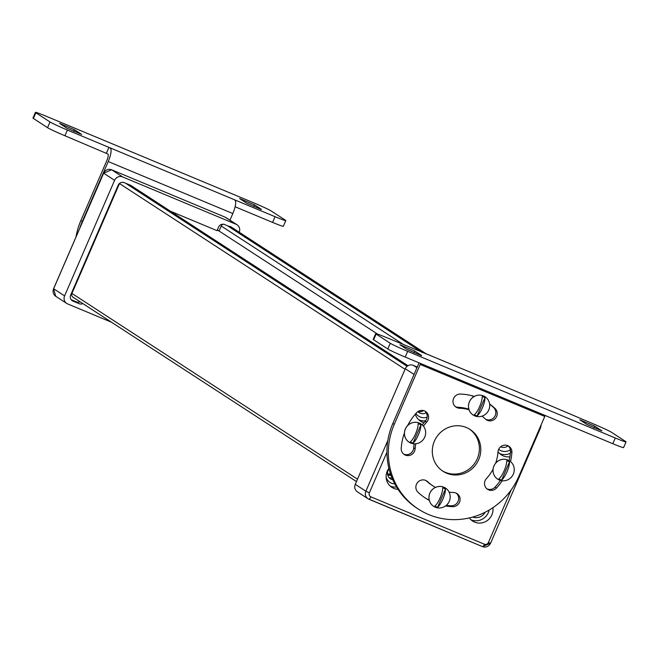 <?xml version="1.0" encoding="UTF-8"?>
<svg xmlns="http://www.w3.org/2000/svg" width="659" height="659" viewBox="0 0 659 659"><rect width="100%" height="100%" fill="white"/><g stroke="black" fill="none" stroke-linecap="round" stroke-linejoin="round"><path stroke-width="0.99" d="M72.515 290.808L72.976 291.006M72.918 291.146L72.449 290.948M71.156 299.68L76.362 301.855A4.671 4.498 123 0 0 80.011 301.748M82.845 303.593A4.671 4.498 -57 0 1 79.195 303.692L72.968 301.097A4.671 4.498 123 0 1 70.661 295.084L118.216 185.195A4.671 4.498 123 0 1 124.222 182.65L130.449 185.245A4.671 4.498 -57 0 1 131.553 185.912M111.478 322.218L67.655 303.923A6.228 5.997 -57 0 1 64.59 295.907L114.6 180.327A6.228 5.997 -57 0 1 122.615 176.925L236.128 224.299A6.228 5.997 -57 0 1 239.233 232.232M230.815 227.133L224.587 224.538A4.671 4.498 -57 0 0 218.582 227.083L217.033 230.65L170.442 211.209M116.915 188.21L117.376 188.4M217.281 230.09L219.126 230.864M117.253 188.688L116.791 188.499M72.581 290.66L73.042 290.858M117.129 188.968L116.668 188.779M387.533 473.796A5.915 5.692 123 0 0 390.474 473.788M356.461 481.556L73.001 297.184A3.114 2.998 -57 0 1 71.93 293.42L119.477 183.548A3.114 2.998 -57 0 1 119.543 183.416M403.959 344.855L221.226 226.012L219.068 231.004L217.215 230.23M221.226 226.012A3.114 2.998 -57 0 1 223.244 224.208M377.574 334.097L219.068 231.004M75.991 236.943A70.043 67.424 -57 0 1 80.876 220.559L106.807 160.623A6.228 1.664 112.7 0 0 107.862 154L64.92 135.746A15.569 0.733 23.4 0 1 47.539 127.673L33.395 118.463A15.569 0.733 23.4 0 1 32.95 118.06L35.421 112.351A15.569 0.733 23.4 0 0 35.858 112.763L50.01 121.964A15.569 0.733 23.4 0 0 67.391 130.037L275.042 216.696A15.569 0.733 23.4 0 0 285.792 220.576A15.569 0.733 23.4 0 0 285.347 220.172L271.203 210.971A15.569 0.733 23.4 0 0 253.822 202.89L46.171 116.239A15.569 0.733 23.4 0 0 35.421 112.351M79.755 228.236A70.043 67.424 -57 0 1 82.293 221.482L108.224 161.546A12.455 3.328 -67.3 0 0 110.333 148.291M229.95 220.164L232.816 213.541A12.455 3.328 -67.3 0 0 234.925 200.287M108.924 147.369L106.453 153.077M66.716 128.085L81.625 134.42L74.533 129.749L59.623 123.406L66.716 128.085M261.359 209.315L254.498 204.85L239.588 198.507L246.68 203.186L261.277 209.504M235.115 206.769L272.571 222.404A15.569 0.733 23.4 0 0 283.321 226.284L285.792 220.576M424.783 411.035A7.158 6.895 123 0 1 425.228 421.266L426.637 422.188A7.158 6.895 123 0 0 425.525 411.447A7.158 6.895 123 0 0 416.595 412.723A56.971 54.837 123 0 0 407.6 425.615M404.42 432.963A56.971 54.837 123 0 0 401.216 448.268A7.158 6.895 123 0 0 404.264 454.537A7.158 6.895 123 0 0 415.121 448.804A42.646 41.056 123 0 1 415.78 443.787M403.588 454.035A7.158 6.895 123 0 0 413.712 447.881L415.121 448.804M425.228 421.266A42.646 41.056 123 0 0 422.238 424.89M414.19 443.828A42.646 41.056 123 0 0 413.712 447.881M426.637 422.188A42.646 41.056 123 0 0 423.407 426.142M493.08 469.15A42.646 41.056 123 0 1 486.457 478.566A7.158 6.895 123 0 0 487.578 489.308A7.158 6.895 123 0 0 496.499 488.039A56.971 54.837 123 0 0 502.199 480.757M486.894 488.797A7.158 6.895 123 0 0 495.082 487.116A56.971 54.837 123 0 0 500.403 480.411M510.503 461.58A56.971 54.837 123 0 0 511.886 452.486A7.158 6.895 123 0 0 508.83 446.217A7.158 6.895 123 0 0 497.973 451.95A42.646 41.056 123 0 1 495.659 463.178M509.102 460.608A56.971 54.837 123 0 0 510.47 451.563A7.158 6.895 123 0 0 508.097 445.805M434.396 441.135A24.902 23.971 -57 0 1 466.432 427.543A24.902 23.971 -57 0 1 470.131 429.503A24.902 23.971 -57 0 1 476.646 463.45A24.902 23.971 -57 0 1 442.972 471.251A24.902 23.971 -57 0 1 434.396 441.135M442.271 470.781A24.902 23.971 123 0 0 475.23 462.527A24.902 23.971 123 0 0 469.414 429.05M425.994 480.543A7.158 6.895 123 0 1 426.258 480.782L427.675 481.704A7.158 6.895 123 0 0 417.411 482.701A7.158 6.895 123 0 0 417.979 492.224A56.971 54.837 123 0 0 425.483 498.138A56.971 54.837 123 0 0 429.322 500.403M445.5 505.947A56.971 54.837 123 0 0 452.642 506.689A7.158 6.895 123 0 0 457.033 493.607A7.158 6.895 123 0 0 453.623 492.528A42.646 41.056 123 0 1 449.1 492.116M424.783 497.669A56.971 54.837 123 0 0 429.264 500.189M446.258 505.354A56.971 54.837 123 0 0 451.226 505.766A7.158 6.895 123 0 0 456.3 493.196M426.258 480.782A42.646 41.056 123 0 0 431.884 485.213L433.293 486.128A42.646 41.056 123 0 0 435.426 487.421M427.675 481.704A42.646 41.056 123 0 0 433.293 486.128M481.984 416.15A42.646 41.056 123 0 1 485.419 419.05A7.158 6.895 123 0 0 495.683 418.061A7.158 6.895 123 0 0 495.115 408.531A56.971 54.837 123 0 0 489.612 403.992M485.683 419.289A7.158 6.895 123 0 0 493.698 407.616A56.971 54.837 123 0 0 489.629 404.132M474.332 396.405A56.971 54.837 123 0 0 460.46 394.066A7.158 6.895 123 0 0 456.061 407.147A7.158 6.895 123 0 0 459.471 408.226A42.646 41.056 123 0 1 469.043 409.733M455.385 406.644A7.158 6.895 123 0 0 458.063 407.303L459.471 408.226M468.87 409.19A42.646 41.056 123 0 0 458.063 407.303M420.623 363.496A6.228 1.664 -67.3 0 0 420.187 364.452L394.255 424.38A70.043 67.424 123 0 0 418.358 509.094A70.043 67.424 123 0 0 518.847 476.375L544.779 416.447A6.228 1.664 -67.3 0 1 545.215 415.491M419.075 362.854A12.455 3.328 112.7 0 0 418.77 363.529L392.838 423.457A70.043 67.424 123 0 0 416.941 508.171L418.358 509.094M551.138 405.944L594.08 424.198A15.569 0.733 23.4 0 1 611.461 432.279L625.605 441.481A15.569 0.733 23.4 0 1 626.05 441.884A15.569 0.733 23.4 0 1 615.3 438.004L407.649 351.346A15.569 0.733 23.4 0 1 390.268 343.265L376.116 334.064A15.569 0.733 23.4 0 1 375.679 333.66A15.569 0.733 23.4 0 1 386.429 337.54L426.538 353.957A12.455 3.328 112.7 0 0 426.398 353.875L550.99 405.87A12.455 3.328 112.7 0 1 551.138 405.944L426.538 353.957M425.582 353.883A12.455 3.328 112.7 0 1 426.398 353.875M594.756 426.151L579.846 419.816L586.938 424.495L601.848 430.829L594.756 426.151L594.014 427.864M421.645 355.514L414.783 351.049L399.881 344.715L406.974 349.394L421.562 355.703M390.268 343.265L387.797 348.973A15.569 0.733 23.4 0 0 405.178 357.054L612.829 443.713A15.569 0.733 23.4 0 0 623.579 447.593L626.05 441.884M387.797 348.973L373.653 339.772L376.116 334.064M375.679 333.66L373.208 339.369A15.569 0.733 23.4 0 0 373.653 339.772M423.613 410.598A7.002 6.738 -57 0 1 417.995 411.537M392.006 477.932A7.002 6.738 -57 0 1 389.156 477.693M427.114 417.205A10.239 9.86 -57 0 1 415.92 413.465M425.681 420.714A13.386 12.883 -57 0 1 418.943 419.882A13.386 12.883 -57 0 1 418.819 419.832M485.131 512.224A10.239 9.86 -57 0 1 472.692 517.068M489.167 510.025A13.386 12.883 -57 0 1 471.136 519.836A13.386 12.883 -57 0 1 471.02 519.786M497.998 451.679A13.386 12.883 123 0 0 501.342 454.875A13.386 12.883 123 0 0 503.328 455.921A13.386 12.883 123 0 0 509.86 456.786M469.373 517.925A13.386 12.883 123 0 0 472.684 521.088A13.386 12.883 123 0 0 474.678 522.134A13.386 12.883 123 0 0 487.784 520.19A13.386 12.883 123 0 0 492.907 507.669M388.892 468.31A13.386 12.883 123 0 0 391.841 487.347A13.386 12.883 123 0 0 393.827 488.393A13.386 12.883 123 0 0 398.028 489.349M415.31 414.173A13.386 12.883 123 0 0 420.491 421.134A13.386 12.883 123 0 0 422.477 422.188A13.386 12.883 123 0 0 423.968 422.699M417.271 367.005L413.292 365.341A6.228 5.997 123 0 0 405.285 368.735L355.267 484.324A6.228 5.997 123 0 0 357.409 491.853L368.019 498.756A6.228 5.997 123 0 0 368.941 499.242A3.114 0.832 112.7 0 0 368.982 499.258L482.495 546.632A3.114 0.832 112.7 0 1 482.462 546.616L368.019 498.756A6.228 5.997 123 0 1 365.877 491.219L355.267 484.324M392.805 479.801A7.002 6.738 -57 0 1 389.016 468.837M508.073 445.789A7.002 6.738 -57 0 1 500.667 446.769M426.233 412.756A7.002 6.738 -57 0 1 417.905 411.595M396.545 486.985A13.386 12.883 -57 0 1 390.293 486.095A13.386 12.883 -57 0 1 390.169 486.045M394.823 483.945A10.239 9.86 -57 0 1 386.125 477.297M510.321 453.293A13.386 12.883 -57 0 1 499.794 453.623A13.386 12.883 -57 0 1 499.67 453.573M510.371 449.759A10.239 9.86 -57 0 1 498.674 449.314M387.591 474.291A6.384 6.145 123 0 0 390.614 474.225M387.673 474.727A6.384 6.145 123 0 0 391.009 475.337M420.986 423.935L420.961 423.91A10.898 10.486 123 0 0 420.961 423.91A10.898 10.486 123 0 0 406.224 427.329A10.898 10.486 123 0 0 409.074 442.181A10.898 10.486 123 0 0 409.091 442.189L409.107 442.197A10.898 10.486 -57 0 1 405.359 429.025A10.898 10.486 -57 0 1 420.986 423.935A10.898 10.486 -57 0 1 425.648 433.218A10.898 10.486 -57 0 1 424.742 437.106A10.898 10.486 -57 0 1 419.478 442.691A10.898 10.486 -57 0 1 409.107 442.197M413.036 443.087A10.042 9.663 -57 0 1 410.26 441.925A11.096 2.966 -67.3 0 0 415.59 433.737A11.096 2.966 -67.3 0 0 418.136 423.745A10.042 9.663 -57 0 1 420.903 424.898A11.096 2.966 112.7 0 1 418.358 434.899A11.096 2.966 112.7 0 1 413.036 443.087L420.903 424.898M485.032 396.743A10.898 10.486 123 0 0 485.016 396.734A10.898 10.486 123 0 0 470.287 400.153A10.898 10.486 123 0 0 473.137 415.005A10.898 10.486 123 0 0 473.154 415.013A10.898 10.486 -57 0 1 469.414 401.85A10.898 10.486 -57 0 1 485.049 396.759A10.898 10.486 -57 0 1 489.703 406.043A10.898 10.486 -57 0 1 488.797 409.931A10.898 10.486 -57 0 1 483.541 415.516A10.898 10.486 -57 0 1 473.17 415.022L473.137 415.005M477.091 415.911A10.042 9.663 -57 0 1 474.323 414.75A11.096 2.966 -67.3 0 0 479.645 406.562A11.096 2.966 -67.3 0 0 482.19 396.57A10.042 9.663 -57 0 1 484.958 397.723A11.096 2.966 112.7 0 1 482.421 407.723A11.096 2.966 112.7 0 1 477.091 415.911L484.958 397.723M509.555 460.888L509.588 460.905A10.898 10.486 123 0 0 509.555 460.888A10.898 10.486 123 0 0 494.827 464.298A10.898 10.486 123 0 0 497.677 479.151A10.898 10.486 123 0 0 497.693 479.167A10.898 10.486 -57 0 1 493.953 465.995A10.898 10.486 -57 0 1 509.588 460.905A10.898 10.486 -57 0 1 514.242 470.188A10.898 10.486 -57 0 1 513.336 474.085A10.898 10.486 -57 0 1 508.081 479.67A10.898 10.486 -57 0 1 497.71 479.175L497.677 479.151M501.631 480.057A10.042 9.663 -57 0 1 498.863 478.904A11.096 2.966 -67.3 0 0 504.184 470.715A11.096 2.966 -67.3 0 0 506.73 460.715A10.042 9.663 -57 0 1 509.498 461.877A11.096 2.966 112.7 0 1 506.96 471.869A11.096 2.966 112.7 0 1 501.631 480.057L509.498 461.877M445.5 488.064L445.525 488.08A10.898 10.486 -57 0 1 450.188 497.364A10.898 10.486 -57 0 1 449.281 501.26A10.898 10.486 -57 0 1 444.018 506.845A10.898 10.486 -57 0 1 433.647 506.351A10.898 10.486 -57 0 1 429.899 493.171A10.898 10.486 -57 0 1 445.525 488.08A10.898 10.486 123 0 0 445.5 488.064A10.898 10.486 123 0 0 430.764 491.474A10.898 10.486 123 0 0 433.614 506.326A10.898 10.486 123 0 0 433.63 506.343M437.576 507.232A10.042 9.663 -57 0 1 434.808 506.079A11.096 2.966 -67.3 0 0 440.13 497.891A11.096 2.966 -67.3 0 0 442.675 487.891A10.042 9.663 -57 0 1 445.443 489.052A11.096 2.966 112.7 0 1 442.897 499.044A11.096 2.966 112.7 0 1 437.576 507.232L445.443 489.052M76.362 301.855L79.195 303.692M66.732 303.437L55.768 296.303A6.228 5.997 -57 0 1 53.626 288.774L103.636 173.193L114.6 180.327M53.634 288.741L64.59 295.907M122.615 176.925L111.643 169.791A1.557 0.412 -67.3 0 0 111.626 169.783L103.636 173.193A6.228 5.997 -57 0 1 111.643 169.791L225.164 217.165L236.128 224.299M71.658 300.24L72.968 301.097M226.086 217.659L225.147 217.157A1.557 0.412 -67.3 0 0 225.123 217.149A1.557 0.412 -67.3 0 1 225.164 217.165A6.228 5.997 -57 0 1 226.086 217.659L237.051 224.785M111.626 169.783A1.557 0.412 -67.3 0 0 111.61 169.783L225.147 217.157M55.768 296.303L53.577 288.733L103.652 173.152M407.937 365.737L130.424 185.237M407.105 366.322L125.572 183.21M357.499 479.159L71.93 293.42M405.046 369.287L119.477 183.548M426.068 353.809L230.082 226.334M422.419 352.565L227.355 225.691M82.293 221.482L80.876 220.559M232.816 213.541L108.224 161.546M50.01 121.964L47.539 127.673M35.858 112.763L33.395 118.463M275.042 216.696L272.571 222.404M67.391 130.037L64.92 135.746M74.533 129.749L73.792 131.454M254.498 204.85L253.756 206.555M495.082 487.116L496.499 488.039M510.47 451.563L511.886 452.486M451.226 505.766L452.642 506.689M493.698 407.616L495.115 408.531M392.838 423.457L394.255 424.38M420.187 364.452L544.779 416.447M407.649 351.346L405.178 357.054M615.3 438.004L612.829 443.713M414.783 351.049L414.05 352.763M471.391 395.598L473.912 396.644M386.924 452.239L369.353 492.841A3.114 2.998 123 0 0 370.885 496.845A3.114 0.832 112.7 0 1 368.982 499.258M511.178 489.901L488.41 542.522A3.114 2.998 123 0 1 484.406 544.219L370.885 496.845M387.854 440.443L365.877 491.219L369.353 492.841M414.05 374.444L405.285 368.735M416.958 367.722L413.292 365.341M482.536 546.649A6.228 5.997 123 0 0 490.436 543.288M539.976 427.551L540.487 427.633A6.228 5.997 123 0 0 541.014 425.146M484.406 544.219A3.114 0.832 112.7 0 1 482.495 546.632L490.469 543.214M488.41 542.522L490.56 543.296L540.578 427.716L541.088 424.973M407.987 365.704L130.704 185.36M426.167 353.817L230.543 226.581M419.478 442.691A11.211 11.211 0 0 0 425.648 433.218M483.541 415.516A11.211 11.211 0 0 0 489.703 406.043M508.081 479.67A11.211 11.211 0 0 0 514.242 470.188M444.018 506.845A11.211 11.211 0 0 0 450.188 497.364"/></g></svg>
